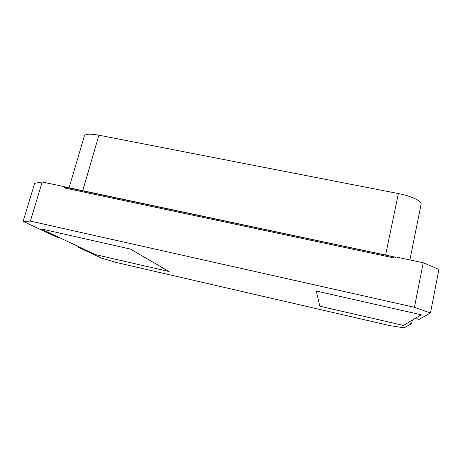 <?xml version="1.0" encoding="UTF-8"?>
<svg xmlns="http://www.w3.org/2000/svg" width="462" height="462" viewBox="0 0 462 462"><rect width="100%" height="100%" fill="white"/><g stroke="black" fill="none" stroke-linecap="round" stroke-linejoin="round"><path stroke-width="0.69" d="M403.528 325.444L421.228 314.772L316.274 291.06L319.82 306.202L403.528 325.444L408.033 322.73L411.688 323.562L404.106 327.835L389.888 325.623L116.407 262.508L101.311 258.044L78.344 247.268L81.381 247.961L95.519 254.637L169.173 271.569L130.359 249.047L40.829 228.817L95.519 254.637L169.173 271.569L130.359 249.047L40.829 228.817L59.696 237.728L56.422 236.983L23.1 221.35L30.377 221.107L414.437 307.282L430.469 312.976L419.046 319.415L415.038 318.509L421.228 314.772L316.274 291.06L319.82 306.202L403.528 325.444M69.046 187.924L84.367 135.944C85.36 133.876 90.211 133.628 98.903 135.193L398.365 193.555C411.492 196.044 422.054 201.178 421.078 204.366L409.898 259.939M23.1 221.35L34.667 183.316L42.204 181.982L64.305 186.671L64.663 187.202L65.471 187.243L64.715 187.999L64.455 186.74M395.801 257.178L395.201 257.109L395.645 257.64L396.24 257.045L423.238 262.768L438.9 269.369L430.469 312.976M65.558 187.191L64.588 186.844M395.645 257.64L395.068 258.16L64.715 187.999M423.238 262.768L414.437 307.282M412.37 320.114L411.688 323.562M78.528 246.616L78.344 247.268M42.204 181.982L30.377 221.107M64.553 186.81L395.201 257.097L65.471 187.243L395.195 257.178L395.068 258.16M98.903 135.193L82.721 190.829M398.365 193.555L385.585 255.059M395.201 257.097L395.818 257.161"/></g></svg>
